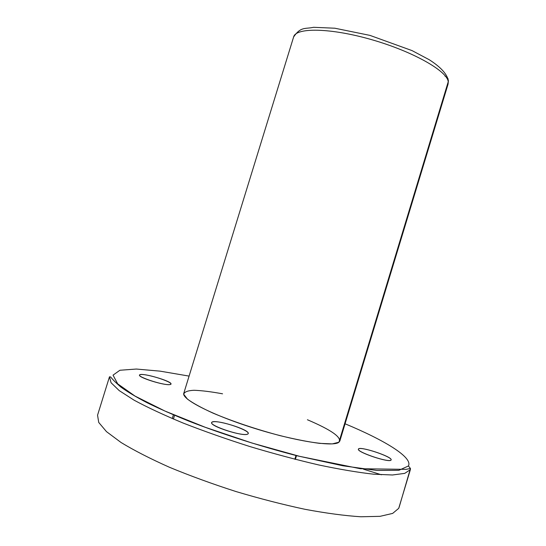 <?xml version="1.0" encoding="UTF-8"?>
<svg xmlns="http://www.w3.org/2000/svg" width="546" height="546" viewBox="0 0 546 546"><rect width="100%" height="100%" fill="white"/><g stroke="black" fill="none" stroke-linecap="round" stroke-linejoin="round"><path stroke-width="0.82" d="M408.435 465.963C413.042 457.425 384.596 440.226 345.072 423.785C384.596 440.226 413.042 457.425 408.435 465.963L398.873 470.318L376.781 470.44L342.874 465.786L299.795 456.381L252.054 443.052L205.282 427.3L164.906 411.029L135.012 396.075L117.67 383.838L113.042 375.143L119.902 370.256L136.302 369.041L160.06 371.143L189.087 376.098L160.06 371.143L136.302 369.041L119.902 370.256L113.042 375.143L117.67 383.838L135.012 396.075L164.906 411.029L205.282 427.3L252.054 443.052L299.795 456.381L342.874 465.786L376.781 470.44L398.873 470.318L408.435 465.963L410.462 468.488L408.435 465.963M391.072 460.032C389.086 463.104 355.303 451.535 358.558 448.928C361.254 446.253 393.188 457.118 391.072 460.032L391.141 459.896C392.765 456.715 358.736 445.563 358.415 449.146C356.429 452.074 389.864 463.247 391.072 460.032M307.418 419.751C331.763 430.139 342.267 437.633 338.923 442.226L332.268 443.898L319.594 443.366C308.36 441.891 295.147 439.305 279.955 435.612C256.449 429.402 232.255 421.266 213.145 413.179C201.59 407.91 193.025 403.228 187.455 399.126L183.729 394.267C184.295 391.912 187.728 390.581 194.028 390.274C201.706 390.547 211.22 391.728 222.556 393.809M247.611 434.131C241.557 436.875 205.037 424.153 212.537 421.962C219.274 419.669 253.644 431.545 247.611 434.131L248.225 433.558C250.239 429.552 212.305 418.168 211.705 422.611C209.418 426.044 243.079 436.861 247.611 434.131M170.011 384.561C163.124 385.763 132.787 375.375 140.725 374.563C148.034 373.635 176.884 383.456 170.011 384.561L170.973 384.056C172.577 381.224 139.912 371.887 139.564 375.095C137.845 377.416 164.872 385.824 170.011 384.561M294.847 459.241L296.007 455.425L294.847 459.241M448.225 81.784L448.054 78.72L448.225 81.784C447.481 71.233 413.37 51.645 371.976 39.756C330.596 27.757 295.83 27.361 293.632 36.93C295.83 27.361 330.596 27.757 371.976 39.756C413.37 51.645 447.481 71.233 448.225 81.784L338.923 442.226L339.858 440.977L448.061 84.145L448.409 80.753C447.072 74.031 440.656 67.001 429.156 59.678L412.059 50.607L369.983 35.394L334.841 28.215L313.588 27.3C305.105 29.197 300.989 26.276 293.632 36.93L183.797 393.263C181.258 399.003 211.671 414.823 253.235 427.948C294.758 441.127 333.456 447.119 338.923 442.226L448.225 81.784M445.679 76.433L445.065 76.235M410.36 469.662L410.462 468.488L410.36 469.662L404.716 473.375L392.506 474.986L373.703 474.201C358.033 472.447 339.694 469.355 318.68 464.939C296.539 459.787 273.56 453.644 249.754 446.512C226.119 438.984 203.911 431.163 183.115 423.041C163.745 414.994 147.42 407.384 134.145 400.211L119.199 390.595L111.063 382.726L109.473 376.808L111.063 382.726L119.199 390.595L134.145 400.211C147.42 407.384 163.745 414.994 183.115 423.041C203.911 431.163 226.119 438.984 249.754 446.512C273.56 453.644 296.539 459.787 318.68 464.939C339.694 469.355 358.033 472.447 373.703 474.201L392.506 474.986L404.716 473.375L410.36 469.662L398.717 508.346L410.36 469.662M97.557 415.185L98.73 422.44L106.477 431.633L121.055 442.499C134.104 450.436 150.252 458.701 169.492 467.287C190.179 475.846 212.339 483.933 235.981 491.543C259.835 498.655 282.903 504.586 305.194 509.343C326.385 513.281 344.935 515.752 360.851 516.769L380.043 516.332L392.663 513.404L398.717 508.346L392.663 513.404L380.043 516.332L360.851 516.769C344.935 515.752 326.385 513.281 305.194 509.343C282.903 504.586 259.835 498.655 235.981 491.543C212.339 483.933 190.179 475.846 169.492 467.287C150.252 458.701 134.104 450.436 121.055 442.499L106.477 431.633L98.73 422.44L97.557 415.185L109.473 376.808L110.654 376.952C112.264 379.156 115.643 382.507 120.782 387.012C127.266 391.707 135.968 396.915 146.901 402.641C159.07 408.592 173.082 414.769 188.943 421.171C221.908 434.015 261.302 446.621 297.932 455.992L360.38 468.734L406.012 469.348L410.462 468.488L399.099 507.37M167.206 412.046L166.844 411.991M381.422 474.788L363.39 469.144M172.243 418.557L173.396 414.823M295.359 459.377L296.519 455.555M173.403 419.048L174.584 415.226"/></g></svg>
